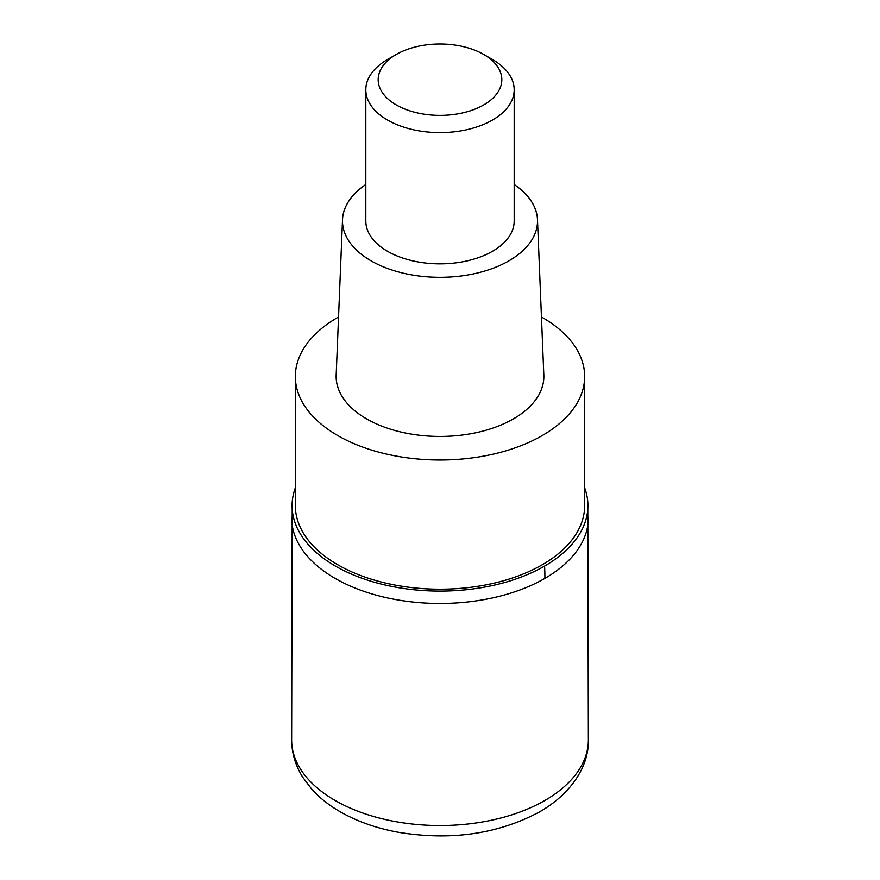 <?xml version="1.0" encoding="UTF-8"?>
<svg xmlns="http://www.w3.org/2000/svg" width="880" height="880" viewBox="0 0 880 880"><rect width="100%" height="100%" fill="white"/><g stroke="black" fill="none" stroke-linecap="round" stroke-linejoin="round"><path stroke-width="1.32" d="M544.907 578.38A148.368 85.657 180 0 1 383.229 596.948A148.368 85.657 180 0 1 291.632 517.803A148.368 85.657 -0 0 0 383.229 596.948A148.368 85.657 -0 0 0 544.907 578.38A148.368 85.657 0 0 0 588.368 517.803A148.368 85.657 180 0 1 544.907 578.38A247.269 142.758 60 0 0 544.588 566.082A147.917 85.404 180 0 1 380.501 583.88A147.917 85.404 180 0 1 292.215 502.062A147.917 85.404 180 0 1 295.35 487.85M584.65 487.85A147.917 85.404 180 0 1 587.785 502.062A147.917 85.404 180 0 1 544.588 566.082M295.35 376.475L295.35 505.692A144.65 83.512 0 0 0 384.648 582.846A144.65 83.512 0 0 0 542.289 564.751A144.65 83.512 0 0 0 584.65 505.692L584.65 376.475A144.65 83.512 180 0 1 542.289 435.534A144.65 83.512 180 0 1 384.648 453.64A144.65 83.512 180 0 1 295.35 376.475A144.65 83.512 180 0 1 337.711 317.427A144.65 83.512 180 0 1 338.547 316.943M541.453 316.943A144.65 83.512 180 0 1 584.65 376.475M342.518 219.692L336.171 375.067A103.851 59.961 0 0 0 399.124 431.596A103.851 59.961 0 0 0 513.436 418.88A103.851 59.961 0 0 0 543.829 375.067L537.482 219.692A97.504 56.298 180 0 1 508.948 260.821A97.504 56.298 180 0 1 401.621 272.767A97.504 56.298 180 0 1 342.518 219.692A97.504 56.298 180 0 1 365.816 184.481M514.184 184.481A97.504 56.298 180 0 1 537.482 219.692M365.816 89.782L365.816 221.023A74.184 42.823 0 0 0 411.609 260.59A74.184 42.823 0 0 0 492.459 251.306A74.184 42.823 0 0 0 514.184 221.023L514.184 89.782A74.184 42.823 180 0 1 492.459 120.065A74.184 42.823 180 0 1 411.609 129.349A74.184 42.823 180 0 1 365.816 89.782A74.184 42.823 180 0 1 387.541 59.499L396.286 54.45A61.82 35.695 180 0 1 483.714 54.45A61.82 35.695 180 0 1 483.714 104.929A61.82 35.695 180 0 1 396.286 104.929A61.82 35.695 180 0 1 396.286 54.45L387.541 59.499M483.714 54.45L492.459 59.499A74.184 42.823 180 0 1 514.184 89.782M291.632 739.893A148.368 85.657 0 0 0 383.229 819.027A148.368 85.657 0 0 0 544.907 800.459A148.368 85.657 0 0 0 588.368 739.893C589.017 764.72 572.99 792.539 539.792 811.778C498.355 834.009 451.363 840.873 398.794 832.37C378.103 828.641 359.524 822.305 343.068 813.384C330.55 806.564 320.012 798.38 311.454 788.832L302.72 777.205C295.449 765.589 291.753 753.148 291.632 739.893L292.215 502.062M587.785 502.062L588.368 739.893"/></g></svg>
